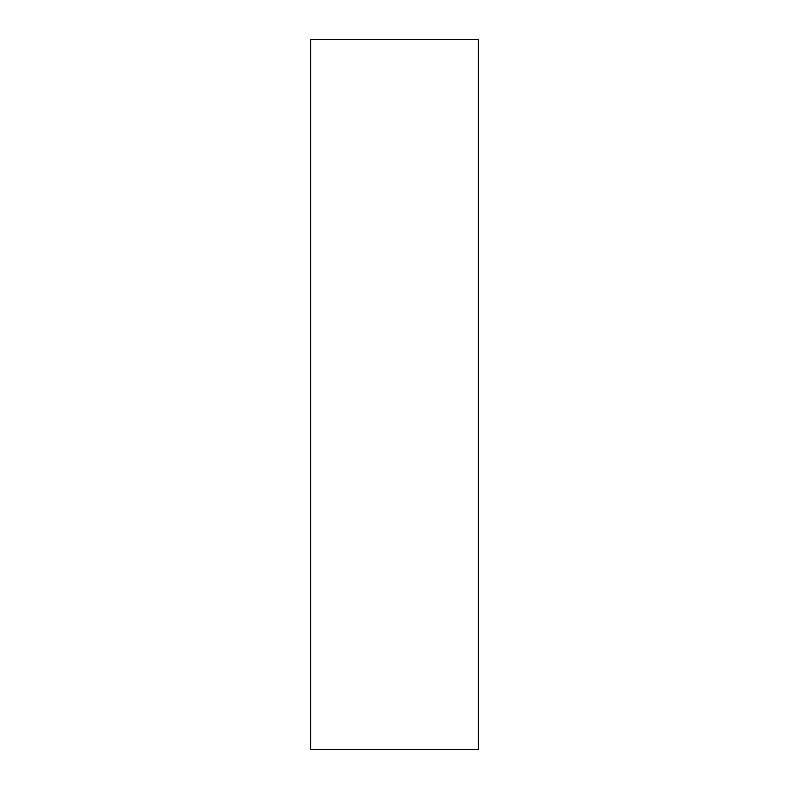 <?xml version="1.0" encoding="UTF-8"?>
<svg xmlns="http://www.w3.org/2000/svg" width="789" height="789" viewBox="0 0 789 789"><rect width="100%" height="100%" fill="white"/><g stroke="black" fill="none" stroke-linecap="round" stroke-linejoin="round"><path stroke-width="1.18" d="M310.629 749.55L478.371 749.55L478.371 39.45L310.629 39.45L310.629 749.55L310.629 39.45L478.371 39.45L478.371 749.55L310.629 749.55"/></g></svg>
